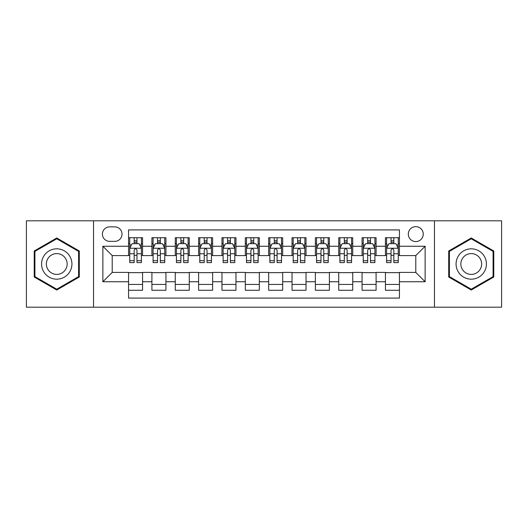 <?xml version="1.0" encoding="UTF-8"?>
<svg xmlns="http://www.w3.org/2000/svg" width="528" height="528" viewBox="0 0 528 528"><rect width="100%" height="100%" fill="white"/><g stroke="black" fill="none" stroke-linecap="round" stroke-linejoin="round"><path stroke-width="0.79" d="M415.787 226.637A7.471 7.471 0 0 0 408.309 234.109A7.471 7.471 0 0 0 415.787 241.58A7.471 7.471 0 0 0 423.258 234.109A7.471 7.471 0 0 0 415.787 226.637M434.465 307.197L501.6 307.197L501.6 220.803L434.465 220.803L434.465 307.197L93.535 307.197L93.535 220.803L26.4 220.803L26.4 307.197L93.535 307.197M399.439 237.732L385.427 237.732L385.427 246.253L376.088 246.253L376.088 255.592L385.427 255.592L385.427 246.253M376.088 246.253L376.088 237.732L362.076 237.732L362.076 246.253L352.737 246.253L352.737 255.592L362.076 255.592L362.076 246.253M352.737 246.253L352.737 237.732L338.725 237.732L338.725 246.253L329.386 246.253L329.386 255.592L338.725 255.592L338.725 246.253M329.386 246.253L329.386 237.732L315.374 237.732L315.374 246.253L306.035 246.253L306.035 255.592L315.374 255.592L315.374 246.253M306.035 246.253L306.035 237.732L292.024 237.732L292.024 246.253L282.678 246.253L282.678 255.592L292.024 255.592L292.024 246.253M282.678 246.253L282.678 237.732L268.673 237.732L268.673 246.253L259.327 246.253L259.327 255.592L268.673 255.592L268.673 246.253M259.327 246.253L259.327 237.732L245.322 237.732L245.322 246.253L235.976 246.253L235.976 255.592L245.322 255.592L245.322 246.253M235.976 246.253L235.976 237.732L221.965 237.732L221.965 246.253L212.626 246.253L212.626 255.592L221.965 255.592L221.965 246.253M212.626 246.253L212.626 237.732L198.614 237.732L198.614 246.253L189.275 246.253L189.275 255.592L198.614 255.592L198.614 246.253M189.275 246.253L189.275 237.732L175.263 237.732L175.263 246.253L165.924 246.253L165.924 255.592L175.263 255.592L175.263 246.253M165.924 246.253L165.924 237.732L151.912 237.732L151.912 255.592L142.573 255.592L142.573 237.732L128.561 237.732M128.561 290.268L142.573 290.268L142.573 272.408L151.912 272.408L151.912 290.268L165.924 290.268L165.924 272.408L175.263 272.408L175.263 281.747L165.924 281.747M175.263 281.747L175.263 290.268L189.275 290.268L189.275 272.408L198.614 272.408L198.614 281.747L189.275 281.747M198.614 281.747L198.614 290.268L212.626 290.268L212.626 272.408L221.965 272.408L221.965 281.747L212.626 281.747M221.965 281.747L221.965 290.268L235.976 290.268L235.976 272.408L245.322 272.408L245.322 281.747L235.976 281.747M245.322 281.747L245.322 290.268L259.327 290.268L259.327 272.408L268.673 272.408L268.673 281.747L259.327 281.747M268.673 281.747L268.673 290.268L282.678 290.268L282.678 272.408L292.024 272.408L292.024 281.747L282.678 281.747M292.024 281.747L292.024 290.268L306.035 290.268L306.035 272.408L315.374 272.408L315.374 281.747L306.035 281.747M315.374 281.747L315.374 290.268L329.386 290.268L329.386 272.408L338.725 272.408L338.725 281.747L329.386 281.747M338.725 281.747L338.725 290.268L352.737 290.268L352.737 272.408L362.076 272.408L362.076 281.747L352.737 281.747M362.076 281.747L362.076 290.268L376.088 290.268L376.088 272.408L385.427 272.408L385.427 281.747L376.088 281.747M109.646 241.349L114.787 241.349A7.24 7.24 0 0 0 122.021 234.109A7.24 7.24 0 0 0 114.787 226.868L109.646 226.868A7.24 7.24 0 0 0 102.406 234.109A7.24 7.24 0 0 0 109.646 241.349M434.465 220.803L93.535 220.803M399.439 246.253L399.439 229.904L128.561 229.904L128.561 255.592L112.213 255.592L112.213 272.408L128.561 272.408L128.561 298.096L399.439 298.096L399.439 272.408L415.787 272.408L415.787 255.592L399.439 255.592L399.439 246.253L425.126 246.253L425.126 281.747L399.439 281.747M128.561 281.747L102.874 281.747L102.874 246.253L128.561 246.253M385.427 281.747L385.427 290.268L399.439 290.268M128.561 243.566L129.73 243.566M134.165 243.566L136.97 243.566M141.405 243.566L142.573 243.566M128.561 255.361L129.73 255.361M134.165 255.361L136.97 255.361M141.405 255.361L142.573 255.361M128.561 272.639L142.573 272.639M128.561 284.434L142.573 284.434M151.912 255.361L153.08 255.361M157.516 255.361L160.321 255.361M164.756 255.361L165.924 255.361M151.912 243.566L153.08 243.566M157.516 243.566L160.321 243.566M164.756 243.566L165.924 243.566M151.912 272.639L165.924 272.639M151.912 284.434L165.924 284.434M175.263 272.639L189.275 272.639M175.263 284.434L189.275 284.434M175.263 243.566L176.431 243.566M180.866 243.566L183.671 243.566M188.107 243.566L189.275 243.566M175.263 255.361L176.431 255.361M180.866 255.361L183.671 255.361M188.107 255.361L189.275 255.361M198.614 272.639L212.626 272.639M198.614 284.434L212.626 284.434M198.614 243.566L199.782 243.566M204.224 243.566L207.022 243.566M211.457 243.566L212.626 243.566M198.614 255.361L199.782 255.361M204.224 255.361L207.022 255.361M211.457 255.361L212.626 255.361M221.965 272.639L235.976 272.639M221.965 284.434L235.976 284.434M221.965 243.566L223.133 243.566M227.575 243.566L230.373 243.566M234.808 243.566L235.976 243.566M221.965 255.361L223.133 255.361M227.575 255.361L230.373 255.361M234.808 255.361L235.976 255.361M245.322 272.639L259.327 272.639M245.322 284.434L259.327 284.434M245.322 243.566L246.484 243.566M250.925 243.566L253.724 243.566M258.159 243.566L259.327 243.566M245.322 255.361L246.484 255.361M250.925 255.361L253.724 255.361M258.159 255.361L259.327 255.361M268.673 272.639L282.678 272.639M268.673 284.434L282.678 284.434M268.673 243.566L269.841 243.566M274.276 243.566L277.075 243.566M281.516 243.566L282.678 243.566M268.673 255.361L269.841 255.361M274.276 255.361L277.075 255.361M281.516 255.361L282.678 255.361M292.024 272.639L306.035 272.639M292.024 284.434L306.035 284.434M292.024 243.566L293.192 243.566M297.627 243.566L300.425 243.566M304.867 243.566L306.035 243.566M292.024 255.361L293.192 255.361M297.627 255.361L300.425 255.361M304.867 255.361L306.035 255.361M315.374 272.639L329.386 272.639M315.374 284.434L329.386 284.434M315.374 243.566L316.543 243.566M320.978 243.566L323.776 243.566M328.218 243.566L329.386 243.566M315.374 255.361L316.543 255.361M320.978 255.361L323.776 255.361M328.218 255.361L329.386 255.361M338.725 272.639L352.737 272.639M338.725 284.434L352.737 284.434M338.725 243.566L339.893 243.566M344.329 243.566L347.134 243.566M351.569 243.566L352.737 243.566M338.725 255.361L339.893 255.361M344.329 255.361L347.134 255.361M351.569 255.361L352.737 255.361M362.076 272.639L376.088 272.639M362.076 284.434L376.088 284.434M362.076 243.566L363.244 243.566M367.679 243.566L370.484 243.566M374.92 243.566L376.088 243.566M362.076 255.361L363.244 255.361M367.679 255.361L370.484 255.361M374.92 255.361L376.088 255.361M385.427 272.639L399.439 272.639M385.427 284.434L399.439 284.434M385.427 243.566L386.595 243.566M391.03 243.566L393.835 243.566M398.27 243.566L399.439 243.566M385.427 255.361L386.595 255.361M391.03 255.361L393.835 255.361M398.27 255.361L399.439 255.361M112.213 255.592L102.874 246.253M112.213 272.408L102.874 281.747M425.126 246.253L415.787 255.592M425.126 281.747L415.787 272.408M56.76 290.017L79.292 277.009L79.292 250.991L56.76 237.983L34.221 250.991L34.221 277.009L56.76 290.017M493.779 250.991L471.24 237.983L448.708 250.991L448.708 277.009L471.24 290.017L493.779 277.009L493.779 250.991M136.97 240.768L134.165 240.768M141.405 260.693L136.97 260.693L136.97 262.601L141.405 262.601L141.405 248.351L139.069 243.685L132.066 243.685L129.73 248.351L129.73 262.601L134.165 262.601L134.165 260.693L129.73 260.693M129.73 248.351L129.73 237.732M141.405 248.351L141.405 237.732M134.165 243.685L134.165 237.732M136.97 237.732L136.97 243.685M136.97 260.693L136.97 250.107C136.033 248.305 135.102 248.305 134.165 250.107L134.165 260.693M56.76 248.82A15.18 15.18 0 0 0 41.58 264A15.18 15.18 0 0 0 56.76 279.18A15.18 15.18 0 0 0 71.933 264A15.18 15.18 0 0 0 56.76 248.82M56.76 253.612A10.388 10.388 0 0 0 46.365 264A10.388 10.388 0 0 0 56.76 274.388A10.388 10.388 0 0 0 67.148 264A10.388 10.388 0 0 0 56.76 253.612M78.593 276.606L56.76 289.212L34.921 276.606L34.921 251.394L56.76 238.788L78.593 251.394L78.593 276.606M458.099 256.41A15.18 15.18 0 0 0 463.657 277.147A15.18 15.18 0 0 0 484.387 271.59A15.18 15.18 0 0 0 478.83 250.853A15.18 15.18 0 0 0 458.099 256.41M462.244 258.806A10.388 10.388 0 0 0 466.046 273.002A10.388 10.388 0 0 0 480.242 269.194A10.388 10.388 0 0 0 476.441 254.998A10.388 10.388 0 0 0 462.244 258.806M493.079 251.394L493.079 276.606L471.24 289.212L449.407 276.606L449.407 251.394L471.24 238.788L493.079 251.394M160.321 240.768L157.516 240.768M164.756 260.693L160.321 260.693L160.321 262.601L164.756 262.601L164.756 248.351L162.419 243.685L155.417 243.685L153.08 248.351L153.08 262.601L157.516 262.601L157.516 260.693L153.08 260.693M153.08 248.351L153.08 237.732M164.756 248.351L164.756 237.732M157.516 243.685L157.516 237.732M160.321 237.732L160.321 243.685M160.321 260.693L160.321 250.107C159.39 248.305 158.453 248.305 157.516 250.107L157.516 260.693M183.671 240.768L180.866 240.768M188.107 260.693L183.671 260.693L183.671 262.601L188.107 262.601L188.107 248.351L185.77 243.685L178.768 243.685L176.431 248.351L176.431 262.601L180.866 262.601L180.866 260.693L176.431 260.693M176.431 248.351L176.431 237.732M188.107 248.351L188.107 237.732M180.866 243.685L180.866 237.732M183.671 237.732L183.671 243.685M183.671 260.693L183.671 250.107C182.741 248.305 181.804 248.305 180.866 250.107L180.866 260.693M207.022 240.768L204.224 240.768M211.457 260.693L207.022 260.693L207.022 262.601L211.457 262.601L211.457 248.351L209.128 243.685L202.118 243.685L199.782 248.351L199.782 262.601L204.224 262.601L204.224 260.693L199.782 260.693M199.782 248.351L199.782 237.732M211.457 248.351L211.457 237.732M204.224 243.685L204.224 237.732M207.022 237.732L207.022 243.685M207.022 260.693L207.022 250.107C206.092 248.305 205.154 248.305 204.224 250.107L204.224 260.693M230.373 240.768L227.575 240.768M234.808 260.693L230.373 260.693L230.373 262.601L234.808 262.601L234.808 248.351L232.478 243.685L225.469 243.685L223.133 248.351L223.133 262.601L227.575 262.601L227.575 260.693L223.133 260.693M223.133 248.351L223.133 237.732M234.808 248.351L234.808 237.732M227.575 243.685L227.575 237.732M230.373 237.732L230.373 243.685M230.373 260.693L230.373 250.107C229.442 248.305 228.505 248.305 227.575 250.107L227.575 260.693M253.724 240.768L250.925 240.768M258.159 260.693L253.724 260.693L253.724 262.601L258.159 262.601L258.159 248.351L255.829 243.685L248.82 243.685L246.484 248.351L246.484 262.601L250.925 262.601L250.925 260.693L246.484 260.693M246.484 248.351L246.484 237.732M258.159 248.351L258.159 237.732M250.925 243.685L250.925 237.732M253.724 237.732L253.724 243.685M253.724 260.693L253.724 250.107C252.793 248.305 251.856 248.305 250.925 250.107L250.925 260.693M277.075 240.768L274.276 240.768M281.516 260.693L277.075 260.693L277.075 262.601L281.516 262.601L281.516 248.351L279.18 243.685L272.171 243.685L269.841 248.351L269.841 262.601L274.276 262.601L274.276 260.693L269.841 260.693M269.841 248.351L269.841 237.732M281.516 248.351L281.516 237.732M274.276 243.685L274.276 237.732M277.075 237.732L277.075 243.685M277.075 260.693L277.075 250.107C276.144 248.305 275.207 248.305 274.276 250.107L274.276 260.693M300.425 240.768L297.627 240.768M304.867 260.693L300.425 260.693L300.425 262.601L304.867 262.601L304.867 248.351L302.531 243.685L295.522 243.685L293.192 248.351L293.192 262.601L297.627 262.601L297.627 260.693L293.192 260.693M293.192 248.351L293.192 237.732M304.867 248.351L304.867 237.732M297.627 243.685L297.627 237.732M300.425 237.732L300.425 243.685M300.425 260.693L300.425 250.107C299.495 248.305 298.564 248.305 297.627 250.107L297.627 260.693M323.776 240.768L320.978 240.768M328.218 260.693L323.776 260.693L323.776 262.601L328.218 262.601L328.218 248.351L325.882 243.685L318.872 243.685L316.543 248.351L316.543 262.601L320.978 262.601L320.978 260.693L316.543 260.693M316.543 248.351L316.543 237.732M328.218 248.351L328.218 237.732M320.978 243.685L320.978 237.732M323.776 237.732L323.776 243.685M323.776 260.693L323.776 250.107C322.846 248.305 321.915 248.305 320.978 250.107L320.978 260.693M347.134 240.768L344.329 240.768M351.569 260.693L347.134 260.693L347.134 262.601L351.569 262.601L351.569 248.351L349.232 243.685L342.23 243.685L339.893 248.351L339.893 262.601L344.329 262.601L344.329 260.693L339.893 260.693M339.893 248.351L339.893 237.732M351.569 248.351L351.569 237.732M344.329 243.685L344.329 237.732M347.134 237.732L347.134 243.685M347.134 260.693L347.134 250.107C346.196 248.305 345.266 248.305 344.329 250.107L344.329 260.693M370.484 240.768L367.679 240.768M374.92 260.693L370.484 260.693L370.484 262.601L374.92 262.601L374.92 248.351L372.583 243.685L365.581 243.685L363.244 248.351L363.244 262.601L367.679 262.601L367.679 260.693L363.244 260.693M363.244 248.351L363.244 237.732M374.92 248.351L374.92 237.732M367.679 243.685L367.679 237.732M370.484 237.732L370.484 243.685M370.484 260.693L370.484 250.107C369.547 248.305 368.617 248.305 367.679 250.107L367.679 260.693M393.835 240.768L391.03 240.768M398.27 260.693L393.835 260.693L393.835 262.601L398.27 262.601L398.27 248.351L395.934 243.685L388.931 243.685L386.595 248.351L386.595 262.601L391.03 262.601L391.03 260.693L386.595 260.693M386.595 248.351L386.595 237.732M398.27 248.351L398.27 237.732M391.03 243.685L391.03 237.732M393.835 237.732L393.835 243.685M393.835 260.693L393.835 250.107C392.898 248.305 391.967 248.305 391.03 250.107L391.03 260.693M151.912 281.747L142.573 281.747M151.912 246.253L142.573 246.253M141.346 248.239L129.789 248.239M129.73 244.972L131.419 244.972M139.715 244.972L141.405 244.972M134.165 253.77L129.73 253.77M141.405 253.77L136.97 253.77M136.97 242.253L134.165 242.253M164.696 248.239L153.14 248.239M153.08 244.972L154.777 244.972M163.066 244.972L164.756 244.972M157.516 253.77L153.08 253.77M164.756 253.77L160.321 253.77M160.321 242.253L157.516 242.253M188.047 248.239L176.491 248.239M176.431 244.972L178.127 244.972M186.417 244.972L188.107 244.972M180.866 253.77L176.431 253.77M188.107 253.77L183.671 253.77M183.671 242.253L180.866 242.253M211.398 248.239L199.841 248.239M199.782 244.972L201.478 244.972M209.768 244.972L211.457 244.972M204.224 253.77L199.782 253.77M211.457 253.77L207.022 253.77M207.022 242.253L204.224 242.253M234.755 248.239L223.192 248.239M223.133 244.972L224.829 244.972M233.119 244.972L234.808 244.972M227.575 253.77L223.133 253.77M234.808 253.77L230.373 253.77M230.373 242.253L227.575 242.253M258.106 248.239L246.543 248.239M246.484 244.972L248.18 244.972M256.469 244.972L258.159 244.972M250.925 253.77L246.484 253.77M258.159 253.77L253.724 253.77M253.724 242.253L250.925 242.253M281.457 248.239L269.894 248.239M269.841 244.972L271.531 244.972M279.82 244.972L281.516 244.972M274.276 253.77L269.841 253.77M281.516 253.77L277.075 253.77M277.075 242.253L274.276 242.253M304.808 248.239L293.245 248.239M293.192 244.972L294.881 244.972M303.171 244.972L304.867 244.972M297.627 253.77L293.192 253.77M304.867 253.77L300.425 253.77M300.425 242.253L297.627 242.253M328.159 248.239L316.602 248.239M316.543 244.972L318.232 244.972M326.522 244.972L328.218 244.972M320.978 253.77L316.543 253.77M328.218 253.77L323.776 253.77M323.776 242.253L320.978 242.253M351.509 248.239L339.953 248.239M339.893 244.972L341.583 244.972M349.873 244.972L351.569 244.972M344.329 253.77L339.893 253.77M351.569 253.77L347.134 253.77M347.134 242.253L344.329 242.253M374.86 248.239L363.304 248.239M363.244 244.972L364.934 244.972M373.223 244.972L374.92 244.972M367.679 253.77L363.244 253.77M374.92 253.77L370.484 253.77M370.484 242.253L367.679 242.253M398.211 248.239L386.654 248.239M386.595 244.972L388.285 244.972M396.581 244.972L398.27 244.972M391.03 253.77L386.595 253.77M398.27 253.77L393.835 253.77M393.835 242.253L391.03 242.253"/></g></svg>
